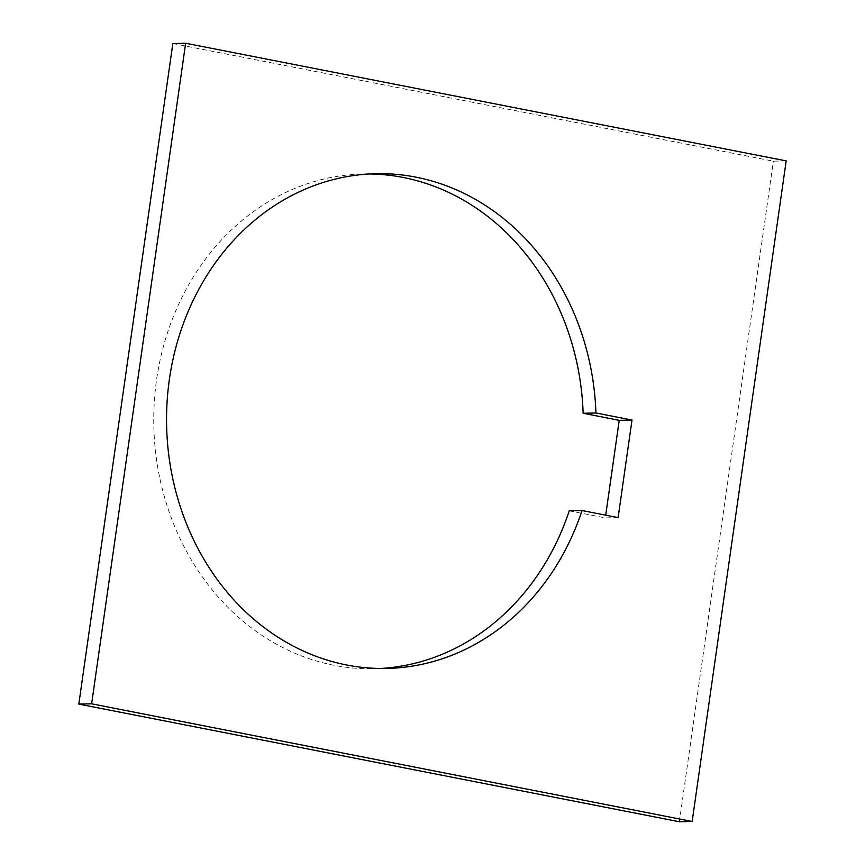 <?xml version="1.0" encoding="UTF-8"?>
<svg xmlns="http://www.w3.org/2000/svg" width="865" height="865" viewBox="0 0 865 865"><rect width="100%" height="100%" fill="white"/><g stroke="black" fill="none" stroke-linecap="round" stroke-linejoin="round"><path stroke-width="0.65" stroke-dasharray="4.33 3.24" d="M618.118 517.605L605.327 517.897L605.716 515.183M786.177 160.901L773.375 161.182L172.838 43.531M679.36 821.75L773.375 161.182M369.431 173.962A247.422 214.758 88.7 0 0 363.03 173.995A247.422 214.758 88.7 0 0 154.251 402.895A247.422 214.758 88.7 0 0 333.814 665.261A247.422 214.758 88.7 0 0 374.015 668.721A247.422 214.758 88.7 0 0 380.405 668.472M569.246 510.826L605.327 517.897M363.03 173.995L375.832 173.714M374.015 668.721L386.806 668.44"/><path stroke-width="1.3" d="M605.716 515.183L619.21 420.336L632.001 420.055L618.118 517.605L582.048 510.545L569.246 510.826A247.422 214.758 88.7 0 1 380.405 668.472M619.21 420.336L583.14 413.265L595.931 412.983L632.001 420.055M91.625 703.818L185.64 43.25L172.838 43.531L78.823 704.099L679.36 821.75L692.162 821.469L91.625 703.818L78.823 704.099M185.64 43.25L786.177 160.901L692.162 821.469M582.048 510.545A247.422 214.758 -91.3 0 1 386.806 668.44A247.422 214.758 -91.3 0 1 346.606 664.98A247.422 214.758 -91.3 0 1 167.042 402.614A247.422 214.758 -91.3 0 1 375.832 173.714A247.422 214.758 -91.3 0 1 416.033 177.174A247.422 214.758 -91.3 0 1 595.931 412.983M583.14 413.265A247.422 214.758 88.7 0 0 403.231 177.466A247.422 214.758 88.7 0 0 369.431 173.962"/></g></svg>
